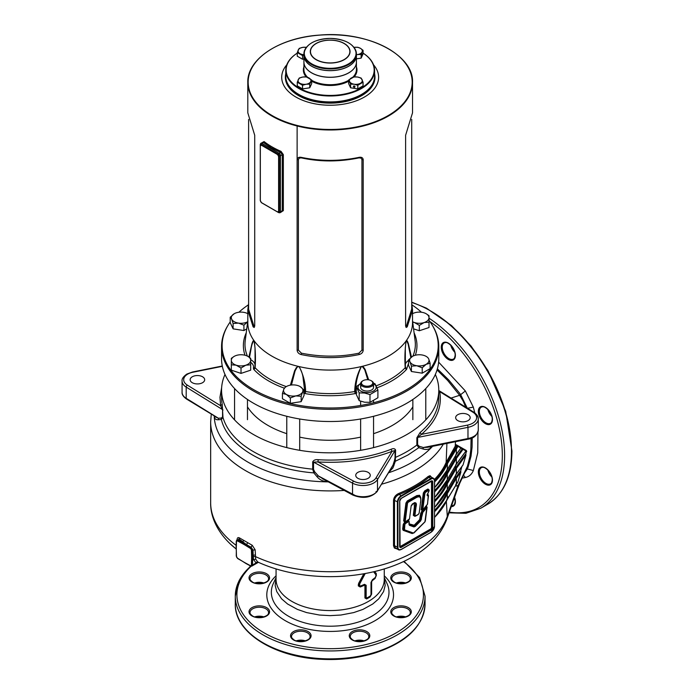 <?xml version="1.0" encoding="UTF-8"?>
<svg xmlns="http://www.w3.org/2000/svg" width="694" height="694" viewBox="0 0 694 694"><rect width="100%" height="100%" fill="white"/><g stroke="black" fill="none" stroke-linecap="round" stroke-linejoin="round"><path stroke-width="1.04" d="M348.726 72.818A26.242 15.155 0 0 0 356.412 62.104A26.242 15.155 180 0 1 356.412 62.165A26.242 15.155 180 0 1 330.171 77.32A26.242 15.155 180 0 1 303.92 62.165A26.242 15.155 180 0 1 303.92 62.13A26.242 15.155 0 0 0 320.125 76.097A26.242 15.155 0 0 0 348.726 72.818M303.92 55.477A26.242 15.155 0 0 0 303.92 55.511A26.242 15.155 0 0 0 320.125 69.504A26.242 15.155 0 0 0 348.726 66.225A26.242 15.155 0 0 0 356.412 55.511A26.242 15.155 0 0 0 356.412 55.477M348.657 79.984L348.657 83.636L350.591 87.791L357.792 88.91L363.066 85.865L363.066 82.213L361.14 78.058L357.531 77.025L353.931 76.939L348.657 79.984L350.591 84.148L354.192 84.234L357.792 85.258L363.066 82.213M357.792 85.258L357.792 88.91M354.972 86.724A0.807 0.633 -155.1 0 0 353.411 86.481A0.807 0.633 -155.1 0 0 354.972 86.724M350.591 84.148L350.591 87.791M349.62 81.597A6.463 3.73 180 0 1 351.294 77.988A6.463 3.73 180 0 1 357.531 77.025A6.463 3.73 180 0 1 362.103 79.663A6.463 3.73 180 0 1 360.429 83.263A6.463 3.73 180 0 1 354.192 84.234A6.463 3.73 180 0 1 349.62 81.597M354.192 47.357L354.044 47.383A6.463 3.73 180 0 1 354.192 47.357A6.463 3.73 180 0 1 360.429 48.32L357.792 47.27L354.192 47.357M363.066 50.315L360.429 48.32A6.463 3.73 180 0 1 362.103 51.92L363.066 50.315L363.066 53.967L361.14 58.123L356.412 58.851M362.311 53.846L361.895 54.748L362.311 53.846M361.14 54.47L362.103 51.92A6.463 3.73 180 0 1 357.531 54.557L361.14 54.47L361.14 58.123M356.412 54.783L357.531 54.557A6.463 3.73 180 0 1 356.412 54.67M302.541 59.242L297.266 56.197L297.266 52.544L302.541 55.589L302.541 59.242L303.92 59.025M306.401 47.27L302.801 47.357L299.201 48.38L297.266 52.544M302.541 55.589L303.92 55.095M303.92 54.67A6.463 3.73 180 0 1 299.903 53.594A6.463 3.73 180 0 1 298.229 49.994A6.463 3.73 180 0 1 302.801 47.357A6.463 3.73 180 0 1 306.288 47.383M363.066 53.117A44.416 25.643 180 0 1 374.578 70.346A44.416 25.643 180 0 1 330.171 95.98A44.416 25.643 180 0 1 285.755 70.346A44.416 25.643 180 0 1 297.266 53.117A44.008 25.409 0 0 0 290.023 80.426A44.008 25.409 0 0 0 330.171 95.425A44.008 25.409 0 0 0 370.31 80.426A44.008 25.409 0 0 0 363.066 53.134M285.755 70.346L285.755 76.279A44.416 25.643 0 0 0 298.758 94.41A44.416 25.643 0 0 0 330.171 101.914A44.416 25.643 0 0 0 361.574 94.41A44.416 25.643 0 0 0 374.578 76.279L374.578 70.346M298.758 94.41L299.045 94.575A44.008 25.409 0 0 0 361.427 94.488A44.008 25.409 180 0 1 361.288 94.575A44.008 25.409 180 0 1 330.171 102.018A44.008 25.409 180 0 1 299.045 94.575A44.008 25.409 180 0 1 298.906 94.488M356.369 54.618A26.242 15.155 180 0 1 356.412 55.442A26.242 15.155 180 0 1 330.171 70.597A26.242 15.155 180 0 1 303.92 55.442A26.242 15.155 180 0 1 303.963 54.618M302.541 88.91L297.266 85.865L297.266 82.213L302.541 85.258L302.541 88.91L309.75 87.791L311.675 83.636L311.675 79.984L306.401 76.939L302.801 77.025L299.201 78.058L297.266 82.213M302.541 85.258L306.141 84.234L309.75 84.148L311.675 79.984M309.75 84.148L309.75 87.791M306.141 84.234A6.463 3.73 180 0 1 299.903 83.263A6.463 3.73 180 0 1 298.229 79.663A6.463 3.73 180 0 1 302.801 77.025A6.463 3.73 180 0 1 309.038 77.988A6.463 3.73 180 0 1 310.712 81.597A6.463 3.73 180 0 1 306.141 84.234M262.41 142.548L264.067 141.567A82.369 47.556 0 0 0 271.927 146.824A82.369 47.556 0 0 0 281.027 151.361L280.55 152.394L271.354 147.813L262.991 142.253L260.927 143.259A2.021 1.162 60 0 1 261.933 143.363L279.066 153.253L280.55 152.394L282.302 154.675L280.489 155.725L280.489 211.765L282.302 210.724L282.302 154.675A0.807 0.468 0 0 1 283.334 154.623L283.334 210.672L281.027 212.026M285.755 76.609A44.416 25.643 0 0 0 285.755 76.939A44.416 25.643 0 0 0 298.758 95.069A44.416 25.643 0 0 0 347.165 100.621A44.416 25.643 0 0 0 374.578 76.939A44.416 25.643 0 0 0 374.578 76.609M230.208 321.938A108.047 62.382 0 0 0 228.161 325.044A108.047 62.382 0 0 0 253.77 389.724A108.047 62.382 0 0 0 387.625 398.443A108.047 62.382 0 0 0 432.171 325.044A108.047 62.382 0 0 0 429.013 320.42M421.449 312.248A108.047 62.382 0 0 0 412.045 304.918M248.287 304.918A108.047 62.382 0 0 0 238.883 312.248M432.431 325.486A108.611 62.703 180 0 1 432.7 325.928A108.611 62.703 180 0 1 438.782 346.601A108.611 62.703 180 0 1 371.732 404.533A108.611 62.703 180 0 1 253.371 390.948A108.611 62.703 180 0 1 221.56 346.601A108.611 62.703 180 0 1 227.632 325.928A108.611 62.703 180 0 1 227.901 325.486M284.349 388.172A86.793 50.107 180 0 1 253.709 369.329L253.362 368.115A1.614 1.301 -164 0 0 254.915 367.239L254.915 367.239A1.614 1.301 -164 0 0 254.932 367.169M304.05 392.457A1.614 1.076 128.9 0 0 304.727 391.017L303.235 379.34C302.948 374.907 301.552 370.7 299.045 366.71L298.646 366.475A82.369 47.556 180 0 1 298.194 366.363A82.369 47.556 180 0 1 271.927 356.161A82.369 47.556 180 0 1 254.264 340.997A82.369 47.556 180 0 1 254.073 340.737L253.9 340.641C252.521 342.394 251.558 345.239 251.011 349.186L249.502 357.427M254.23 341.11L254.264 340.997C255.461 350.305 255.748 359.206 255.123 367.707L255.028 347.85L254.073 340.737A82.369 47.556 180 0 1 253.883 340.476A82.369 47.556 180 0 1 247.801 322.537L247.801 310.071L248.608 303.434M438.782 346.601L438.782 358.798A108.611 62.703 180 0 1 371.732 416.738A108.611 62.703 180 0 1 253.371 403.145A108.611 62.703 180 0 1 221.56 358.798L221.56 346.601M373.519 64.776A48.45 27.977 180 0 1 358.477 99.962A48.45 27.977 180 0 1 295.904 97.047A48.45 27.977 180 0 1 286.813 64.776M411.724 303.434L412.531 310.071L412.531 322.537A82.369 47.556 180 0 1 406.45 340.476A82.369 47.556 180 0 1 406.268 340.737A82.369 47.556 180 0 1 406.077 340.997A82.369 47.556 180 0 1 362.138 366.363A82.369 47.556 180 0 1 361.687 366.475A82.369 47.556 180 0 1 361.236 366.579A82.369 47.556 180 0 1 299.105 366.579A82.369 47.556 180 0 1 298.646 366.475L297.049 367.265L295.08 370.969L291.454 384.997M396.335 54.106A82.369 47.556 180 0 1 412.531 82.421A82.369 47.556 180 0 1 361.687 126.36A82.369 47.556 180 0 1 271.927 116.054A82.369 47.556 180 0 1 247.801 82.421L247.801 112.81L254.715 135.243L254.715 325.79L254.204 327.481L253.093 326.813L247.801 310.071M412.531 310.071L407.248 326.813L406.129 327.481L405.617 325.79L405.617 135.243L412.531 112.81L412.531 82.421C413.945 54.522 366.987 30.762 319.734 35.082C279.786 37.554 246.995 58.981 247.801 82.421A82.369 47.556 180 0 1 263.998 54.106M297.127 125.987L297.127 159.724C297.388 157.764 298.724 156.957 301.127 157.33C320.489 161.364 339.843 161.364 359.206 157.33C361.609 156.965 362.945 157.764 363.205 159.724L363.205 350.279C362.945 352.405 361.609 353.827 359.206 354.547C339.852 358.642 320.489 358.642 301.127 354.547C298.724 353.827 297.388 352.405 297.127 350.279L297.127 159.724L298.394 159.577L298.394 350.123L301.404 353.177C321.088 357.098 340.268 357.098 358.937 353.177L361.938 350.123L361.938 159.577L361.01 158.059L358.928 157.894C339.245 161.936 320.064 161.936 301.396 157.894L299.322 158.059L298.394 159.577M281.027 151.361L283.334 154.623M248.894 357.011L252 343.504L253.015 341.04L253.9 340.641M290.404 385.144L294.62 370.7L296.39 367.568L298.247 366.519M299.045 366.71L299.105 366.579C303.295 374.595 305.464 382.914 305.612 391.529A85.189 49.179 0 0 0 354.721 391.529C354.868 382.914 357.046 374.595 361.236 366.579L361.288 366.71C357.601 374.613 355.71 382.715 355.606 391.017A1.614 1.076 -128.9 0 0 356.291 392.457M367.768 379.722L364.714 369.659L362.138 366.363L363.448 367.031L365.096 369.39L368.67 379.835M376.278 385.786A85.189 49.179 0 0 0 405.209 367.707C404.593 359.206 404.88 350.305 406.077 340.997L405.305 347.85L405.374 366.944M410.848 357.54L408.115 343.938L406.45 340.476L407.326 341.04L408.332 343.504L411.447 357.063M405.4 367.169A1.614 1.301 164 0 0 406.97 368.115L406.623 369.329A86.793 50.107 180 0 1 377.12 387.755M356.916 392.882L355.189 393.593L354.721 391.529L355.606 391.017A14.132 8.155 180 0 1 356.291 390.514M355.189 393.593A86.793 50.107 180 0 1 305.152 393.593L303.417 392.882M406.432 340.641L406.103 341.11M362.094 366.519L361.288 366.71M304.05 390.514A14.132 8.155 180 0 1 304.727 391.017L305.612 391.529L305.152 393.593M253.709 369.329A1.614 1.162 137.1 0 0 255.123 367.707L254.958 366.944L255.123 367.707A85.189 49.179 0 0 0 286.292 386.593M405.209 367.707A1.614 1.162 -137.1 0 0 406.623 369.329M405.417 367.239L405.192 354.955M248.608 119.446L248.608 309.255L253.796 325.686L254.707 326.189M405.634 326.189L406.537 325.686L411.724 309.038L411.724 119.446M280.55 211.739L281.773 211.713L282.302 210.724A0.807 0.468 0 0 1 283.334 210.672M264.067 141.567L262.315 143.138M253.796 325.686L253.084 326.813M301.404 353.177L301.127 354.547M358.937 353.177L359.206 354.547M301.127 157.33L301.404 157.894M359.206 157.33L358.937 157.894M407.248 326.813L406.537 325.686M260.337 146.59L260.337 200.002A2.42 1.397 -120 0 0 262.046 202.969L276.897 211.54A2.42 1.397 -120 0 0 278.103 211.661A2.42 1.397 -120 0 0 278.606 210.551L278.606 157.139A2.42 1.397 -120 0 0 276.897 154.172L262.046 145.601A2.42 1.397 -120 0 0 260.84 145.488A2.42 1.397 -120 0 0 260.337 146.59M278.606 210.551L279.066 210.282L279.066 156.879L278.606 157.139M276.897 154.172L277.348 153.912L262.506 145.341L262.046 145.601M279.066 210.282A2.42 1.397 60 0 1 278.563 211.392A2.42 1.397 60 0 1 278.311 211.488M261.083 145.393A2.42 1.397 60 0 1 261.291 145.22A2.42 1.397 60 0 1 262.506 145.341M277.348 153.912A2.42 1.397 60 0 1 279.066 156.879M412.861 406.875A88.017 50.818 180 0 1 392.405 425.396A88.017 50.818 180 0 1 373.554 433.672M360.637 437.133A88.017 50.818 180 0 1 299.695 437.133M286.778 433.672A88.017 50.818 180 0 1 247.472 406.875M241.018 354.747A9.69 5.595 180 0 1 245.858 355.493A9.69 5.595 180 0 1 247.871 356.386A9.69 5.595 180 0 1 250.708 360.342L250.708 370.162L241.018 373.398L231.328 370.162L231.328 358.338L234.164 356.386A9.69 5.595 180 0 1 236.168 355.493A9.69 5.595 180 0 1 241.018 354.747M247.871 356.386L250.708 358.338L250.708 360.342A9.69 5.595 180 0 1 245.858 365.183L241.018 368.028L241.018 373.398M241.018 368.028L236.168 365.183L231.328 364.792M250.708 364.792L245.858 365.183A9.69 5.595 180 0 1 236.168 365.183A9.69 5.595 180 0 1 231.328 360.342A9.69 5.595 180 0 1 234.164 356.386M285.329 387.148L286.388 386.541A9.69 5.595 180 0 1 290.734 385.092A9.69 5.595 180 0 1 300.094 386.541L304.05 390.045L304.05 395.415L301.153 401.653L290.344 403.327L282.432 398.755L282.432 393.385L283.881 389.048L285.329 387.148M304.05 390.045L302.601 391.945L301.153 396.283L295.748 395.901L290.344 397.957L290.344 403.327M290.344 397.957L286.388 394.452L282.432 393.385M301.153 396.283L301.153 401.653M300.094 386.541A9.69 5.595 180 0 1 302.601 391.945A9.69 5.595 180 0 1 295.748 395.901A9.69 5.595 180 0 1 286.388 394.452A9.69 5.595 180 0 1 283.881 389.048A9.69 5.595 180 0 1 286.388 386.541M371.359 380.824A6.463 3.73 180 0 1 371.663 380.989L371.09 380.659A5.656 3.262 0 0 0 363.101 380.659A5.656 3.262 0 0 0 363.101 385.274A5.656 3.262 0 0 0 371.09 385.274A5.656 3.262 0 0 0 371.09 380.659L371.663 380.989A6.463 3.73 180 0 1 373.554 383.626A6.463 3.73 180 0 1 369.564 387.07A6.463 3.73 180 0 1 362.528 386.263A6.463 3.73 180 0 1 360.637 383.626A6.463 3.73 180 0 1 362.528 380.989A6.463 3.73 180 0 1 362.832 380.824M372.704 385.474A6.463 3.73 180 0 1 372.21 389.603A6.463 3.73 180 0 1 365.426 390.93A6.463 3.73 180 0 1 361.487 385.474M360.646 383.435L356.291 386.645L359.18 392.891L364.584 393.021L369.989 394.565L377.9 389.993L375.012 383.756L373.511 383.201M373.554 383.643A9.083 5.248 180 0 1 374.951 389.967A9.083 5.248 180 0 1 364.74 392.396A9.083 5.248 180 0 1 360.637 383.643M377.9 389.993L377.9 397.766L369.989 402.338L364.584 402.208L359.18 400.664L356.291 394.426L356.291 386.645M359.18 392.891L359.18 400.664M369.989 394.565L369.989 402.338M247.871 321.66L243.915 325.165L238.51 323.109L233.106 323.491L231.657 319.153L230.208 317.253L230.208 322.623L233.106 328.861L243.915 330.535L246.752 328.895M243.915 325.165L243.915 330.535M230.208 317.253L234.164 313.749A9.69 5.595 180 0 1 243.525 312.3A9.69 5.595 180 0 1 247.801 313.705M233.106 323.491L233.106 328.861M247.671 321.764A9.69 5.595 180 0 1 238.51 323.109A9.69 5.595 180 0 1 231.657 319.153A9.69 5.595 180 0 1 234.164 313.749M412.531 313.705A9.69 5.595 180 0 1 414.474 312.855A9.69 5.595 180 0 1 424.164 312.855A9.69 5.595 180 0 1 426.168 313.749L429.013 315.692L429.013 322.155L424.164 322.545A9.69 5.595 180 0 1 419.323 323.3A9.69 5.595 180 0 1 414.474 322.545L412.713 322.129M426.168 313.749A9.69 5.595 180 0 1 429.013 317.705A9.69 5.595 180 0 1 424.164 322.545L419.323 325.382L414.474 322.545A9.69 5.595 180 0 1 412.661 321.764M413.572 328.843L419.323 330.752L429.013 327.525L429.013 322.155M419.323 325.382L419.323 330.752M422.212 367.803L416.808 365.747A9.69 5.595 180 0 1 412.47 364.298A9.69 5.595 180 0 1 409.963 361.791L408.514 359.891L408.514 365.261L411.412 371.507L422.212 373.172L430.124 368.609L430.124 363.24L426.168 364.298L422.212 367.803L422.212 373.172M428.684 358.893A9.69 5.595 180 0 1 426.168 364.298A9.69 5.595 180 0 1 416.808 365.747L411.412 366.137L409.963 361.791A9.69 5.595 180 0 1 412.47 356.386A9.69 5.595 180 0 1 421.831 354.938A9.69 5.595 180 0 1 428.684 358.893L430.124 363.24M408.514 359.891L412.47 356.386M411.412 366.137L411.412 371.507M425.543 492.272L424.945 493.2L422.75 510.021L427.409 504.278L428.51 495.768L427.747 495.924L427.261 494.544L429.161 490.719L428.762 490.406L425.543 492.272L425.136 491.63L424.19 493.104L421.995 509.916L422.75 510.107M424.945 521.749L426.784 507.67L422.837 512.363L420.772 520.795L415.272 526.408L413.945 526.928L409.365 525.289L409.122 522.218L408.532 521.758L405.478 523.528L404.88 524.456L404.498 529.817L413.503 533.044L424.806 521.897M415.992 507.149L414.925 515.486L415.515 515.946L418.343 514.315L419.159 513.031L420.477 502.664C421.484 496.783 419.644 495.36 414.96 498.387L408.115 502.335L407.525 503.263L405.27 521.064L405.869 521.515L409.512 518.826L411.134 506.039L413.52 503.297C416.148 501.996 416.973 503.271 415.992 507.149L415.246 507.054L414.171 515.39L415.116 516.128L414.171 515.39L415.567 503.679L415.029 502.699L413.52 503.306M213.344 415.116L215.409 416.929L218.402 418.248L221.412 418.031L222.557 416.877L222.557 409.616L220.614 405.721L222.219 404.307L222.974 417.363L221.36 419.497L218.358 419.74C216.207 419.905 214.906 419.081 214.437 417.268L214.914 416.322M325.894 480.395L325.876 481.601C322.294 481.081 319.335 479.441 317.019 476.7L313.835 472.892L312.69 469.161L312.69 461.9C313.645 460.122 315.466 459.385 318.164 459.697L317.982 461.944L313.532 462.135L313.532 469.404L314.772 471.929L313.835 472.892C267.138 469.265 227.632 446.459 221.36 419.497L221.412 418.031M432.223 446.398L430.558 448.124L430.15 447.057A1.614 1.145 44.9 0 1 430.176 446.806M468.06 420.616A7.27 4.199 0 0 0 470.194 417.649A7.27 4.199 0 0 0 465.709 413.771A7.27 4.199 0 0 0 457.788 414.682A7.27 4.199 0 0 0 455.654 417.649A7.27 4.199 0 0 0 460.139 421.527A7.27 4.199 0 0 0 468.06 420.616M368.141 478.305A7.27 4.199 0 0 0 370.266 475.338A7.27 4.199 0 0 0 365.781 471.46A7.27 4.199 0 0 0 357.861 472.371A7.27 4.199 0 0 0 355.736 475.338A7.27 4.199 0 0 0 360.221 479.216A7.27 4.199 0 0 0 368.141 478.305M202.553 382.706A7.27 4.199 0 0 0 204.678 379.739A7.27 4.199 0 0 0 200.193 375.862A7.27 4.199 0 0 0 192.273 376.773A7.27 4.199 0 0 0 190.139 379.739A7.27 4.199 0 0 0 194.632 383.608A7.27 4.199 0 0 0 202.553 382.706M237.114 539.906L237.131 539.403C237.287 537.685 238.094 537.208 239.551 537.963L252.252 545.293L255.158 549.813L255.67 559.095L257.682 561.975A116.063 67.006 0 0 0 412.236 557.022A116.063 67.006 0 0 0 414.066 555.946C430.358 546.187 441.289 533.894 446.849 519.069L459.133 484.568M365.226 573.513L359.752 583.767L359.596 585.519L360.464 586.031A54.427 31.421 0 0 0 364.48 584.313L366.154 585.268L366.154 597.499L366.926 597.933A1.457 0.807 62.1 0 1 366.84 598.375L366.727 598.488A54.236 31.317 0 0 0 370.24 596.458L370.206 596.432A54.288 31.343 180 0 1 366.84 598.375L365.591 597.673A1.457 0.841 0 0 0 366.154 597.499M454.093 351.025A84.069 48.537 60 0 1 454.579 351.52M488.324 409.972A84.069 48.537 60 0 1 488.507 410.648M374.795 571.492L376.391 574.059L375.168 578.362A54.106 31.239 180 0 1 372.227 580.67L371.628 581.85L371.628 594.099L370.136 596.909A1.457 0.885 57.7 0 1 370.24 596.458L371.342 594.411L371.307 582.145L371.342 594.411A1.457 0.841 0 0 1 371.628 594.099M366.632 598.931L364.931 597.968A1.457 0.841 180 0 1 365.46 597.803L365.591 585.441L365.46 597.803L366.727 598.488A1.457 0.807 62.2 0 0 366.632 598.931A54.106 31.239 180 0 0 368.427 597.942A54.106 31.239 180 0 0 370.136 596.909M364.931 597.968L364.931 585.719L364.194 585.302A1.457 0.746 65 0 1 364.281 584.86L364.393 584.756A1.457 0.755 -115.1 0 0 364.48 584.313M364.194 585.302A54.106 31.239 180 0 1 360.203 587.003L358.286 585.883A1.457 0.841 180 0 1 358.859 585.762L360.273 586.569A54.236 31.317 0 0 0 364.281 584.86L365.46 585.554A1.457 0.841 180 0 0 364.931 585.719M358.286 585.883L358.633 583.35L363.864 573.764M318.164 459.697A108.611 62.703 0 0 0 391.104 449.278C393.333 448.263 394.834 448.524 395.597 450.059L395.337 461.258L392.943 467.921L388.787 472.354M397.107 548.963L394.383 548.052L393.515 545.649L393.515 500.357C393.854 497.277 395.537 495.004 398.564 493.547A119.515 69.001 0 0 0 414.674 485.757A119.515 69.001 0 0 0 428.172 476.457A0.807 0.538 -129.6 0 0 428.831 477.385L430.853 478.548A5.17 2.984 -60 0 1 433.438 478.296A5.17 2.984 -60 0 1 434.513 480.656L434.513 480.977A4.78 2.759 120 0 0 431.13 479.025L401.323 496.227A4.78 2.759 120 0 0 397.94 502.083L397.94 547.384A4.78 2.759 120 0 0 401.323 549.336L431.13 532.125A4.78 2.759 120 0 0 434.513 526.269L434.513 480.977M430.558 448.124C428.467 449.573 425.934 449.851 422.958 448.957L418.82 447.691L416.86 445.045L416.86 437.784L420.078 432.553A108.611 62.703 0 0 0 438.782 397.376L438.782 390.123A108.611 62.703 0 0 0 435.338 374.465M224.995 374.465A108.611 62.703 0 0 0 221.56 390.123A108.611 62.703 0 0 0 288.6 448.055A108.611 62.703 0 0 0 406.97 434.461A108.611 62.703 0 0 0 438.782 390.123M434.626 510.472A120.236 69.417 0 0 0 446.728 493.122L455.819 477.698L460.686 471.009L461.848 466.62M434.626 510.272A120.062 69.313 0 0 0 446.485 493.261L455.542 477.819L460.556 470.94M434.626 500.582A120.236 69.417 0 0 0 446.728 483.224L455.819 467.808L465.752 454.162L466.463 451.274L465.674 450.814M434.626 500.383A120.062 69.313 0 0 0 446.485 483.371L455.542 467.93L465.622 454.084M434.626 490.693A120.236 69.417 0 0 0 446.728 473.334L455.819 457.91L462.369 448.914L460.556 447.856M434.626 490.493A120.062 69.313 0 0 0 446.485 473.481L455.542 458.04L462.239 448.836M455.481 441.714L455.229 446.164L456.21 444.733L456.826 445.713L448.463 459.844L455.819 448.02L457.303 445.982L457.979 446.381L447.413 463.713L447.292 469.656L456.348 454.275L460.885 448.046L457.979 446.381M456.826 445.713L457.303 445.982M457.979 481.697L460.885 472.067L456.348 478.296L447.292 493.668L447.292 499.324L457.58 482.261M463.054 464.85L465.952 455.212L456.348 468.407L447.292 483.779L447.292 489.435L456.348 474.054L462.646 465.405M465.952 450.979L463.054 449.304L456.348 458.517L447.292 473.889L447.292 479.545L456.348 464.165L465.952 450.979M434.409 479.511A119.515 69.001 0 0 0 446.155 462.404L455.229 446.164L455.984 446.953M434.626 480.847A120.27 69.435 0 0 0 446.763 463.453L446.893 463.167A0.807 0.642 -156.7 0 1 446.155 462.404L446.91 443.44M451.022 398.078L459.636 395.302L447.734 380.538L437.047 369.954M455.741 484.906L456.357 486.121L458.187 485.349L467.452 466.238L469.933 456.522L470.853 449.313L471.087 438.287M456.21 444.733L466.394 450.545L466.212 451.126M465.752 470.463L467.99 467.452L471.044 456.114L472.094 447.083L472.189 437.819M258.289 562.253L255.913 562.765L253.562 559.459L253.206 556.623L255.357 556.536A119.515 69.001 0 0 0 414.674 551.513A119.515 69.001 0 0 0 447.292 516.44L458.187 485.349L460.885 480.265M465.735 407.187L463.132 401.019L459.636 395.302L460.669 394.652L459.541 393.099L448.758 379.991L437.367 368.861M446.849 519.069A12.11 9.69 19.4 0 0 447.292 516.44L446.355 501.415M462.369 448.914L463.054 449.304M465.752 454.162L465.952 455.212M460.686 471.009L460.885 472.067M434.513 525.957L434.626 480.812L433.438 478.296L430.401 476.657L428.831 477.385A120.322 69.469 180 0 1 399.024 494.588C396.343 495.802 394.834 497.745 394.513 500.417L394.513 545.718L395.302 547.809L398.469 549.752A5.17 2.984 -60 0 1 397.393 547.384L397.393 502.083A5.17 2.984 -60 0 1 401.045 495.759L430.853 478.548L431.13 479.025M408.003 520.231L409.07 521.428M409.044 523.823L414.153 525.237L419.653 519.624L420.677 513.404L422.342 510.446M426.472 506.082L426.957 507.01M413.572 533.001L412.167 533.547L403.162 530.329L402.659 529.097L403.266 524.274L404.723 522.079L403.656 520.882L405.912 503.089L407.283 500.938L416.782 495.603L419.558 495.282L420.607 497.121M414.778 516.319L413.312 515.312L414.379 506.976L414.084 503.02M422.525 510.185L421.137 509.838L423.331 493.018L424.702 490.884L427.929 489.018L429.1 489.938M427.469 494.206L428.441 495.022M253.206 556.623L252.998 549.926L251.159 547.297L238.363 539.915L237.235 539.897M438.625 362.138L465.362 390.965L473.308 407.109L474.791 412.852M477.949 432.136L477.75 452.852L473.36 470.532C471.712 474.375 469.057 476.7 465.405 477.515L462.213 478.088M464.659 472.866L467.409 468.944L473.36 470.532M473.308 407.109L467.357 408.306L460.669 394.652L465.362 390.965M374.17 571.648L376.018 573.886L374.266 571.622M364.463 573.652L359.24 583.576L364.61 573.626M366.154 585.268A1.457 0.841 0 0 1 365.591 585.441L364.393 584.756A54.288 31.343 180 0 1 360.394 586.465L360.273 586.569A1.457 0.659 68.9 0 0 360.203 587.003M366.926 597.933A54.427 31.421 0 0 0 368.653 596.979A54.427 31.421 0 0 0 370.301 595.99L370.995 594.706L370.995 582.474L372.409 579.742A54.427 31.421 0 0 0 375.376 577.417L375.948 576.081A1.457 0.841 0 0 0 376.174 575.734L375.263 577.876L376.191 575.76A1.457 0.841 180 0 1 376.391 575.43M372.409 579.742A1.457 0.928 54.6 0 1 372.305 580.193L372.34 580.21A1.457 0.928 -125.5 0 0 372.227 580.67M360.464 586.031A1.457 0.668 -111.2 0 1 360.394 586.465L358.998 585.649L358.998 584.417L358.998 585.649A1.457 0.841 0 0 0 359.596 585.519M376.391 574.059A1.457 0.841 180 0 0 376.191 574.389L376.035 573.791A1.457 1.275 140.8 0 1 376.183 573.218M448.09 514.289L447.682 516.683M401.323 496.227L398.564 493.547M428.172 476.457L430.054 475.676L431.364 477.09M447.413 463.713L446.893 463.167L448.463 459.844L449.009 460.408M466.394 450.545L466.463 451.274L466.394 450.545M239.551 537.963L238.077 540.079L242.475 542.448L243.681 540.418M252.252 545.293L250.864 547.471A2.342 1.353 60 0 1 252.46 550.229L255.158 549.813M236.29 548.581A80.756 46.619 60 0 1 236.29 548.277A80.756 46.619 60 0 1 236.307 546.612A80.01 46.194 -120 0 0 236.324 551.183L236.481 556.354A1.605 0.928 -120 0 0 237.565 558.245L241.972 560.969A80.01 46.194 -120 0 0 245.919 563.25L250.326 565.61A1.605 0.928 -120 0 0 251.419 564.985L251.566 559.989A80.01 46.194 -120 0 0 251.601 557.724A80.01 46.194 -120 0 0 251.566 555.426L251.419 550.255L252.46 550.229L252.616 555.408A80.756 46.619 60 0 1 252.651 557.724A80.756 46.619 60 0 1 252.616 560.006L252.46 565.003L257.934 561.984M255.913 562.765L257.257 561.862M417.615 444.724L419.211 446.268L423.366 447.517L427.608 447.292L467.444 438.981L467.973 438.539L467.973 427.331L417.615 437.463L417.615 444.724A1.614 0.928 0 0 0 417.007 444.949A1.614 0.928 0 0 0 416.86 445.045A108.611 62.703 0 0 1 406.97 451.612A108.611 62.703 0 0 1 395.597 457.329A1.614 0.928 0 0 0 395.424 457.407A1.614 0.928 0 0 0 395.042 457.762L395.042 450.501L392.006 451.369C369.512 459.975 344.831 463.497 317.982 461.944L353.636 481.133A13.724 7.929 0 0 0 375.966 477.949L392.006 451.369L391.104 449.278M419.211 446.268L418.82 447.691L407.968 454.986L395.337 461.258L394.487 460.547L395.042 457.762M390.661 468.953L393.038 465.032L394.487 460.547M314.772 471.929L318.85 476.448L325.833 480.014M438.782 390.566L439.718 391.659L438.782 391.468M420.078 432.553L421.414 434.392L467.444 425.127A13.724 7.929 0 0 0 472.961 412.245L439.718 391.659C442.408 407.161 436.309 421.405 421.414 434.392L417.615 437.463A1.614 0.928 0 0 0 417.007 437.688A1.614 0.928 0 0 0 416.86 437.784M422.958 448.957L423.366 447.517L467.973 438.539A15.346 8.857 0 0 0 478.27 430.176L478.27 418.968A15.346 8.857 180 0 1 467.973 427.331A1.614 0.434 -101.4 0 0 467.444 425.127M373.251 494.458L369.468 496.175L365.46 496.982L360.377 496.965L356.395 496.132L317.991 475.746L317.019 476.7M393.914 465.726L393.038 465.032L377.484 490.779L377.484 479.571A15.346 8.857 180 0 1 352.535 483.137L313.532 462.135A1.614 0.928 0 0 0 312.69 461.9M214.906 416.253L186.521 399.041C183.311 396.699 181.828 394.444 182.071 392.266A15.346 8.857 0 0 0 186.192 398.304L218.402 418.248L218.358 419.74M370.995 594.706A1.457 0.841 0 0 0 371.307 594.376L370.206 596.432A1.457 0.876 57.8 0 0 370.301 595.99M375.376 577.417A1.457 0.989 49.3 0 1 375.263 577.876A54.288 31.343 180 0 1 372.305 580.193L371.307 582.145A1.457 0.841 0 0 1 370.995 582.474M371.628 581.85A1.457 0.841 180 0 0 371.342 582.162L372.34 580.21A54.236 31.317 0 0 0 375.281 577.902A1.457 0.989 -130.9 0 0 375.168 578.362M358.633 583.35L358.859 584.391A1.457 0.841 180 0 0 358.286 584.504M359.596 584.287A1.457 0.841 0 0 1 358.998 584.417L359.24 583.576L359.752 583.767M375.853 574.467A1.457 1.258 142.4 0 0 376.018 573.886L376.174 574.502A1.457 0.841 0 0 1 375.948 574.849L373.606 571.778M311.675 80.304A26.242 15.155 0 0 0 330.171 84.703A26.242 15.155 0 0 0 348.657 80.304M352.699 77.32A26.242 15.155 0 0 0 356.412 69.547L356.412 62.165M303.92 62.165L303.92 69.547A26.242 15.155 0 0 0 307.633 77.32M348.657 81.224A26.806 15.476 180 0 1 330.171 85.492A26.806 15.476 180 0 1 311.675 81.224M306.175 76.921A26.806 15.476 180 0 1 303.92 66.85M356.412 66.85A26.806 15.476 180 0 1 354.157 76.921M330.171 38.422A25.869 14.938 0 0 0 304.293 53.36A25.869 14.938 0 0 0 330.171 68.298A25.869 14.938 0 0 0 356.039 53.36A25.869 14.938 0 0 0 330.171 38.422M352.804 46.125A26.242 15.155 180 0 1 356.412 53.794A26.242 15.155 180 0 1 330.171 68.949A26.242 15.155 180 0 1 303.92 53.794A26.242 15.155 180 0 1 307.529 46.125M330.171 40.105A19.874 11.477 180 0 1 350.045 51.582A19.874 11.477 180 0 1 330.171 63.059A19.874 11.477 180 0 1 310.287 51.582A19.874 11.477 180 0 1 330.171 40.105M330.171 40.183A19.684 11.364 0 0 0 310.487 51.547A19.684 11.364 0 0 0 330.171 62.92A19.684 11.364 0 0 0 349.854 51.547A19.684 11.364 0 0 0 330.171 40.183M250.708 359.674A14.132 8.155 180 0 1 251.011 359.848A14.132 8.155 180 0 1 255.01 364.48M253.362 368.115A12.518 7.226 0 0 0 250.708 362.363M388.172 48.615A82.031 47.366 0 0 0 272.161 48.615A82.031 47.366 0 0 0 272.161 115.586A82.031 47.366 0 0 0 388.172 115.586A82.031 47.366 0 0 0 388.172 48.615M374.578 73.798A44.815 25.878 180 0 1 350.062 100.448A44.815 25.878 180 0 1 298.481 95.564A44.815 25.878 180 0 1 285.755 73.798M247.801 320.767L245.216 340.78A85.189 49.179 0 0 0 247.437 356.152M412.895 356.152A85.189 49.179 0 0 0 415.116 340.78L412.531 320.767M414.092 332.842A86.793 50.107 180 0 1 415.342 355.241M408.514 363.292L406.97 368.115M244.991 355.241A86.793 50.107 180 0 1 246.24 332.842M405.322 364.48A14.132 8.155 180 0 1 408.514 360.36M261.36 202.405A0.807 0.468 120 0 0 261.525 202.743L278.658 212.633A0.807 0.468 120 0 1 278.494 212.26L277.643 211.774L278.494 212.26A1.214 0.703 -120 0 0 279.352 211.765L279.352 155.725A1.214 0.703 -120 0 0 278.494 154.242L261.36 144.352A1.214 0.703 -120 0 0 260.502 144.846L260.502 145.827L260.502 144.846A0.807 0.468 180 0 1 260.502 144.187A2.021 1.162 60 0 1 260.927 143.259L260.267 144.517L260.267 200.557A0.807 0.468 180 0 1 260.363 200.349M260.51 200.965A1.214 0.703 -120 0 0 261.291 202.336M263.416 142.504L261.933 143.363A0.807 0.468 120 0 0 261.36 144.352M279.352 211.765A0.807 0.468 180 0 0 280.489 211.765A2.021 1.162 60 0 1 280.072 212.694A2.021 1.162 60 0 1 279.066 212.59A0.807 0.468 120 0 1 278.658 212.633L280.072 212.694L281.781 211.705M278.494 154.242A0.807 0.468 120 0 1 279.066 153.253A2.021 1.162 60 0 1 280.489 155.725A0.807 0.468 180 0 1 279.352 155.725M260.476 200.87A0.807 0.468 180 0 1 260.267 200.557L261.525 202.743A0.807 0.468 120 0 0 261.759 202.769M297.127 350.279L298.394 350.123M361.938 350.123L363.205 350.279M361.938 159.577L363.205 159.724M449.018 512.831L465.969 513.291L480.777 508.234L487.63 504.278A115.074 66.433 -120 0 0 511.461 451.603A115.074 66.433 -120 0 0 411.724 302.489M480.777 508.234A115.074 66.433 -120 0 0 504.607 455.559A115.074 66.433 -120 0 0 429.013 318.199M425.049 604.075C423.618 625.754 407.222 641.967 375.87 652.707C358.833 658.077 340.667 660.272 321.365 659.3C274.26 657.313 234.407 632.39 235.283 604.075A94.887 54.783 0 0 0 293.857 654.685A94.887 54.783 0 0 0 397.263 642.809A94.887 54.783 0 0 0 425.049 604.075L425.049 596.163L419.61 577.582L404.073 561.307M250.838 566.104A94.887 54.783 0 0 0 235.283 596.163A94.887 54.783 0 0 0 293.857 646.773A94.887 54.783 0 0 0 397.263 634.897A94.887 54.783 0 0 0 425.049 596.163M404.524 520.968L405.513 521.723L404.567 520.994L406.823 503.193L407.76 501.719L414.561 497.745L407.716 501.693L406.771 503.167L404.524 520.968L405.461 521.697L403.656 520.882M408.115 502.335L407.283 500.938M407.525 503.263L405.912 503.089M409.512 518.826L408.818 519.988L405.869 521.515L408.922 519.754M414.622 502.725C415.654 503.783 415.862 505.232 415.246 507.054L414.379 506.976M415.159 516.154L414.223 515.416L415.411 516.18L418.239 514.549L414.804 516.093M414.96 498.387L414.604 497.772L415.975 497.008L419.393 495.993L420.382 496.774L420.746 499.212M420.512 502.352L420.616 502.525C421.067 498.752 420.807 496.626 419.844 496.149L417.502 496.245L414.561 497.745L414.127 496.991M413.945 526.928L413.771 526.252L409.182 524.612L413.815 526.278L414.743 525.87L413.771 526.252A0.616 0.494 -70.3 0 1 413.607 525.453M408.879 523.779L409.365 525.289M408.922 523.814L409.234 524.638M404.498 529.817L403.917 530.06L403.57 529.201L404.177 524.386L405.123 522.912L408.133 521.116L405.07 522.886L404.134 524.36L403.795 529.999A0.616 0.494 -70.3 0 0 403.162 530.329M408.532 521.758L409.122 522.218M408.176 521.151L409.122 521.879M409.07 521.853L408.133 521.116L409.07 521.853M405.478 523.528L404.637 522.131M404.88 524.456L403.266 524.274M404.272 529.27L402.659 529.097M413.902 532.897L412.93 533.278M415.272 526.408L414.786 525.896L420.295 520.283L422.316 511.894L426.263 507.201L422.264 511.868L420.243 520.248L414.743 525.87L414.153 525.237M426.784 507.67L426.263 507.201L427.166 507.592L426.793 507.114M426.966 507.357L425.812 506.872M422.837 512.363L421.631 511.287M422.29 513.569L420.677 513.404M421.614 519.095L420 518.921M420.772 520.795L419.653 519.624M422.802 510.142L421.137 509.838M427.339 495.282L427.122 494.544L427.391 495.316L427.946 494.987L427.114 495.082M428.458 495.395L427.487 494.38M422.75 510.021L422.047 509.951L424.242 493.13L425.188 491.656L428.415 489.799L425.136 491.63L424.702 490.884M428.762 490.406L428.415 489.799L428.927 490.111M429.109 490.354L427.929 489.018M424.945 493.2L423.331 493.018M214.437 417.268L214.385 416.296M327.898 481.636L325.876 481.601M454.77 498.396A9.282 5.361 60 0 1 454.24 497.832M451.49 505.657A9.282 5.361 -120 0 0 453.468 505.232A9.282 5.361 -120 0 0 455.385 501.259M491.855 416.426A9.282 5.361 60 0 1 487.839 409.469M485.661 407.499A9.282 5.361 -120 0 0 481.263 407.178A9.282 5.361 -120 0 0 481.263 417.901A9.282 5.361 -120 0 0 490.554 423.262A9.282 5.361 -120 0 0 492.471 419.297M491.855 476.978A9.282 5.361 60 0 1 487.839 470.02M485.661 468.06A9.282 5.361 -120 0 0 481.263 467.739A9.282 5.361 -120 0 0 481.263 478.461A9.282 5.361 -120 0 0 490.554 483.822A9.282 5.361 -120 0 0 492.471 479.849M454.77 352.196A9.282 5.361 60 0 1 450.753 345.239M448.576 343.27A9.282 5.361 -120 0 0 444.177 342.949A9.282 5.361 -120 0 0 444.177 353.671A9.282 5.361 -120 0 0 453.468 359.032A9.282 5.361 -120 0 0 455.385 355.068M396.456 616.879A9.282 5.361 180 0 1 405.626 616.879M407.942 616.185A9.282 5.361 0 0 0 410.328 612.602A9.282 5.361 0 0 0 404.593 607.649A9.282 5.361 0 0 0 394.478 608.812A9.282 5.361 0 0 0 391.754 612.602A9.282 5.361 0 0 0 394.14 616.185M296.225 640.848A9.282 5.361 180 0 1 305.395 640.848M307.711 640.154A9.282 5.361 0 0 0 310.097 636.572A9.282 5.361 0 0 0 304.362 631.618A9.282 5.361 0 0 0 294.247 632.781A9.282 5.361 0 0 0 291.523 636.572A9.282 5.361 0 0 0 293.909 640.154M254.707 582.977A9.282 5.361 180 0 1 263.876 582.977M266.192 582.292A9.282 5.361 0 0 0 268.578 578.701A9.282 5.361 0 0 0 262.844 573.747A9.282 5.361 0 0 0 252.729 574.91A9.282 5.361 0 0 0 250.005 578.701A9.282 5.361 0 0 0 252.399 582.292M396.456 582.977A9.282 5.361 180 0 1 405.626 582.977M407.942 582.292A9.282 5.361 0 0 0 410.328 578.701A9.282 5.361 0 0 0 404.593 573.747A9.282 5.361 0 0 0 394.478 574.91A9.282 5.361 0 0 0 391.754 578.701A9.282 5.361 0 0 0 394.14 582.292M354.938 640.848A9.282 5.361 180 0 1 364.116 640.848M366.423 640.154A9.282 5.361 0 0 0 368.809 636.572A9.282 5.361 0 0 0 363.075 631.618A9.282 5.361 0 0 0 352.96 632.781A9.282 5.361 0 0 0 350.236 636.572A9.282 5.361 0 0 0 352.63 640.154M254.707 616.879A9.282 5.361 180 0 1 263.876 616.879M266.192 616.185A9.282 5.361 0 0 0 268.578 612.602A9.282 5.361 0 0 0 262.844 607.649A9.282 5.361 0 0 0 252.729 608.812A9.282 5.361 0 0 0 250.005 612.602A9.282 5.361 0 0 0 252.399 616.185M395.597 450.059A1.614 0.928 0 0 0 395.424 450.146A1.614 0.928 0 0 0 395.042 450.501L377.484 479.571A1.614 1.249 -148.9 0 0 375.966 477.949M186.192 398.304L186.192 387.096A15.346 8.857 180 0 1 182.071 381.058C181.715 378.933 183.32 376.599 186.894 374.049L192.576 371.984A1.614 0.434 78.6 0 1 192.889 372.253A13.724 7.929 0 0 0 187.701 374.135A13.724 7.929 0 0 0 187.371 385.144L220.614 405.721L219.963 397.315L221.646 387.53M222.974 410.102A1.614 0.928 180 0 0 222.557 409.616L186.192 387.096A1.614 0.963 -58.2 0 1 187.371 385.144M443.293 444.169A119.515 69.001 180 0 1 414.674 470.697A119.515 69.001 180 0 1 381.648 484.178M344.224 490.432A119.515 69.001 180 0 1 210.655 421.909L211.254 414.353M388.545 472.77A115.967 66.954 0 0 0 412.167 462.256A115.967 66.954 0 0 0 432.579 446.32M214.22 416.192A115.967 66.954 0 0 0 328.305 481.862M276.065 577.573L273.323 583.498A58.825 33.963 0 0 0 300.797 621.668A58.825 33.963 0 0 0 371.758 616.255A58.825 33.963 0 0 0 387.009 583.498L384.268 577.573M384.268 575.794A63.371 36.591 180 0 1 374.977 620.714A63.371 36.591 180 0 1 290.986 623.602A63.371 36.591 180 0 1 276.065 575.794M276.065 568.924L276.065 579.334A54.106 31.239 0 0 0 309.463 608.187A54.106 31.239 0 0 0 368.427 601.42A54.106 31.239 0 0 0 384.268 579.334L384.268 568.924M384.268 577.885L385.179 585.406L383.591 591.566L378.742 598.835L372.739 604.014L362.979 609.384L353.714 612.585L340.91 615.031L330.171 615.639L319.422 615.031L306.618 612.585L297.362 609.384L287.594 604.014L281.591 598.835L276.741 591.566L275.154 585.406L276.065 577.885M511.461 450.285A113.452 65.505 -120 0 0 430.67 311.007M449.27 512.094A113.452 65.505 -120 0 0 502.326 455.559A113.452 65.505 -120 0 0 429.794 321.478M263.651 643.138A93.265 53.846 0 0 0 396.118 643.468M251.211 566.183A93.265 53.846 0 0 0 272.005 636.936A93.265 53.846 0 0 0 396.118 632.919A93.265 53.846 0 0 0 403.509 561.576M210.655 421.909L210.655 502.725A119.515 69.001 0 0 0 236.133 545.319M221.56 390.123L221.56 397.376A108.611 62.703 0 0 0 222.219 404.307M222.557 416.877A1.614 0.928 180 0 1 222.974 417.363A108.611 62.703 0 0 0 312.69 469.161A1.614 0.928 0 0 1 313.532 469.404M446.763 463.453A0.573 0.46 -156.3 0 1 447.292 464A120.808 69.747 180 0 1 434.626 481.94M434.626 487.596A120.808 69.747 0 0 0 447.292 469.656L446.728 470.038M446.485 471.469L446.485 473.481M446.728 473.334A0.573 0.46 -156.3 0 1 447.292 473.889A120.808 69.747 180 0 1 434.626 491.829M434.626 497.485A120.808 69.747 0 0 0 447.292 479.545A0.573 0.46 -156.3 0 1 447.257 479.693L456.279 464.373L466.012 451.013L466.741 451.43M446.485 481.358L446.485 483.371M446.728 483.224A0.573 0.46 -156.3 0 1 447.292 483.779A120.808 69.747 180 0 1 434.626 501.719M434.626 507.375A120.808 69.747 0 0 0 447.292 489.435A0.573 0.46 -156.3 0 1 447.257 489.582L456.279 474.262L462.881 465.197M446.485 491.248L446.485 493.261M434.626 517.264A120.808 69.747 0 0 0 447.292 499.324L446.763 499.715M446.728 493.122A0.573 0.46 -156.3 0 1 447.292 493.668A120.808 69.747 180 0 1 434.626 511.608M455.819 477.698A0.573 0.434 -143.9 0 1 456.348 478.296L456.348 483.944L455.819 484.291M455.542 475.295L455.542 477.819M455.819 467.808A0.573 0.434 -143.9 0 1 456.348 468.407L456.348 474.054L455.819 474.401M455.542 465.405L455.542 467.93M455.819 457.91A0.573 0.434 -143.9 0 1 456.348 458.517L456.348 464.165L455.819 464.503M455.542 455.516L455.542 458.04M455.819 448.02A0.573 0.434 -143.9 0 1 456.348 448.628L456.348 454.275L455.819 454.613M393.515 545.649A0.807 0.468 0 0 1 394.513 545.718L397.94 547.384M393.515 500.357A0.807 0.468 0 0 1 394.513 500.417L397.94 502.083M434.513 526.269L431.043 532.307L401.045 549.492A5.17 2.984 -60 0 1 398.469 549.752L401.245 549.509L431.13 532.125M432.77 481.974L432.77 527.275A2.325 1.345 -60 0 1 431.13 530.121L401.323 547.332A2.325 1.345 -60 0 1 399.675 546.378L399.675 501.085A2.325 1.345 -60 0 1 401.323 498.24L431.13 481.029A2.325 1.345 -60 0 1 432.77 481.974L432.223 481.974A1.935 1.119 120 0 0 431.824 481.089A1.935 1.119 120 0 0 431.13 481.063M431.755 481.055A1.935 1.119 -60 0 1 432.076 481.896L432.076 527.188A1.935 1.119 -60 0 1 430.705 529.565L430.853 529.643A1.935 1.119 120 0 0 432.223 527.275L432.77 527.275M431.529 481.896L432.076 481.896L432.076 527.188L431.529 527.188L431.529 481.896A1.553 0.894 120 0 0 431.148 481.15M399.796 546.334A1.553 0.894 120 0 0 400.629 546.299L430.436 529.088L430.705 529.565L400.898 546.768L430.853 529.643L431.13 530.121M399.709 546.36A1.935 1.119 120 0 0 400.082 546.95A1.935 1.119 120 0 0 401.045 546.855L401.323 547.332M400.629 546.299L400.898 546.768A1.935 1.119 -60 0 1 400.022 546.907M431.13 481.029L401.071 498.405M430.436 529.088A1.553 0.894 120 0 0 431.529 527.188M251.566 555.426L255.323 554.974M251.566 559.989A0.737 0.442 1.8 0 0 252.616 560.006L255.67 559.095M251.419 550.255A1.605 0.928 -120 0 0 250.326 548.364L245.919 545.64A80.01 46.194 -120 0 0 241.972 543.359A0.737 0.442 118.2 0 1 242.475 542.448A80.756 46.619 60 0 1 246.465 544.747L247.689 542.734M245.919 545.64L246.465 544.747L250.864 547.471L250.326 548.364M237.131 539.403L236.264 541.303A0.737 0.442 1.8 0 1 236.481 540.999A2.342 1.353 60 0 1 236.958 540.001A2.342 1.353 60 0 1 238.077 540.079A0.737 0.442 118.2 0 0 237.565 540.999A1.605 0.928 -120 0 0 236.481 541.632L236.324 546.62A0.737 0.442 1.8 0 1 236.107 546.299L236.264 541.303A0.737 0.442 1.8 0 0 236.481 541.632M236.307 550.611L236.107 546.299A0.737 0.442 1.8 0 1 236.324 545.996L236.454 541.615M241.972 560.969L246.092 563.597A0.737 0.442 118.2 0 1 245.919 563.25A80.756 46.619 60 0 1 244.21 562.296M250.326 565.636L246.465 563.563A0.737 0.442 118.2 0 1 246.092 563.597L250.499 565.966A0.737 0.442 118.2 0 0 250.864 565.922A2.342 1.353 60 0 0 251.983 566.009A2.342 1.353 60 0 0 252.46 565.003A0.737 0.442 1.8 0 1 251.419 564.985M241.972 543.359L237.565 540.999M252.026 582.093A10.271 5.934 180 0 1 256.633 572.168A10.271 5.934 180 0 1 269.211 579.429A10.271 5.934 180 0 1 252.026 582.093M252.026 615.986A10.271 5.934 180 0 1 256.633 606.062A10.271 5.934 180 0 1 269.211 613.331A10.271 5.934 180 0 1 252.026 615.986M293.545 639.955A10.271 5.934 180 0 1 298.151 630.031A10.271 5.934 180 0 1 310.73 637.3A10.271 5.934 180 0 1 293.545 639.955M352.257 639.955A10.271 5.934 180 0 1 356.863 630.031A10.271 5.934 180 0 1 369.451 637.3A10.271 5.934 180 0 1 352.257 639.955M393.776 615.986A10.271 5.934 180 0 1 398.382 606.062A10.271 5.934 180 0 1 410.961 613.331A10.271 5.934 180 0 1 393.776 615.986M393.776 582.093A10.271 5.934 180 0 1 398.382 572.168A10.271 5.934 180 0 1 410.961 579.429A10.271 5.934 180 0 1 393.776 582.093M263.599 583.064A10.271 5.934 0 0 0 254.984 583.064M263.599 616.957A10.271 5.934 0 0 0 254.984 616.957M305.117 640.926A10.271 5.934 0 0 0 296.503 640.926M363.838 640.926A10.271 5.934 0 0 0 355.215 640.926M405.348 616.957A10.271 5.934 0 0 0 396.734 616.957M405.348 583.064A10.271 5.934 0 0 0 396.734 583.064M455.394 355.363A10.002 5.778 60 0 1 444.785 356.317A10.002 5.778 60 0 1 444.785 342.168A10.002 5.778 60 0 1 455.394 355.363M492.471 419.592A10.002 5.778 60 0 1 481.87 420.547A10.002 5.778 60 0 1 481.87 406.398A10.002 5.778 60 0 1 492.471 419.592M492.471 480.153A10.002 5.778 60 0 1 481.87 481.098A10.002 5.778 60 0 1 481.87 466.958A10.002 5.778 60 0 1 492.471 480.153M454.509 497.095A10.002 5.778 60 0 1 455.394 501.562A10.002 5.778 60 0 1 451.161 506.594M450.944 345.43A10.002 5.778 -120 0 0 454.7 351.936M488.029 409.66A10.002 5.778 -120 0 0 491.786 416.166M488.029 470.211A10.002 5.778 -120 0 0 491.786 476.726M454.292 497.685A10.002 5.778 -120 0 0 454.7 498.136M236.073 548.902L230.365 544.009A117.139 67.63 0 0 0 236.073 548.885M438.782 390.496L473.811 412.184A1.614 0.963 121.8 0 1 474.149 412.921A15.346 8.857 180 0 1 478.27 418.968C478.53 416.834 477.047 414.57 473.811 412.184A1.614 0.963 121.8 0 0 472.961 412.245M353.636 494.978L352.535 494.345L352.535 483.137A1.614 0.902 -61.7 0 1 353.636 481.133M352.535 494.345A15.346 8.857 0 0 0 377.484 490.779L375.966 491.794M222.34 366.328L192.889 372.253M192.377 372.366A1.614 0.434 78.6 0 1 192.576 371.984L222.28 366.007M392.015 467.01L377.484 490.779M467.444 438.981L467.973 438.539M465.405 477.515L463.54 475.277M413.312 515.312L414.171 515.39M407.734 520.604L408.133 521.116M412.678 533.2A0.616 0.494 -70.3 0 0 412.167 533.547M408.801 521.055L409.269 522.079L408.887 524.126M413.503 533.044L413.962 532.931M414.127 532.792L424.945 521.897L425.379 520.647M425.344 520.96L427.027 507.73M427.391 495.316L427.747 495.924M429.161 490.719L427.07 495.343M411.134 506.039L409.555 518.513M412.514 503.887L411.195 505.735M404.567 520.994L405.27 521.064M413.52 503.297L412.193 504.104M415.255 502.76L413.164 503.506M414.925 515.486L414.223 515.416M419.202 512.719L420.477 502.664M418.343 514.315L419.159 513.031M237.565 558.245L238.059 558.549M236.463 555.781L236.481 556.354M242.458 561.273L237.704 558.575L236.264 556.076L236.324 551.183M250.326 565.61A0.737 0.442 118.2 0 0 250.499 565.966L239.196 580.34L235.283 596.163L235.283 604.075M375.948 576.081L375.948 574.849M447.951 497.121L448.498 496.739L447.951 497.121M447.023 499.125L447.552 498.734L447.023 499.125M303.92 55.511L303.92 62.104M356.412 55.511L356.412 62.104M356.412 55.442L356.412 53.794C354.773 44.355 346.02 39.228 330.171 38.404C314.313 39.228 305.568 44.355 303.92 53.794L303.92 55.442M228.161 325.044L227.632 325.928M432.171 325.044L432.7 325.928M255.149 354.955L254.915 367.239M262.636 142.279L262.558 142.808M278.103 211.661L278.563 211.392M260.84 145.488L261.291 145.22M247.472 419.679L247.472 399.458M234.555 419.679L234.555 388.545M299.695 449.833L299.695 418.994M286.778 447.604L286.778 416.287M363.101 380.659L362.528 380.989M373.554 402.746L373.554 400.976M373.554 387.33L373.554 383.626M360.637 405.461L360.637 401.201M360.637 387.33L360.637 383.626M373.554 447.604L373.554 416.287M360.637 450.311L360.637 418.994M425.778 419.679L425.778 388.545M412.861 419.679L412.861 399.458M428.276 495.152L427.547 504.139L423.019 510.194L422.49 510.038M182.071 392.266L182.071 381.058M487.63 504.278C503.558 494.432 511.66 476.657 511.929 450.944L505.709 411.334L488.003 370.691L471.131 346.132L451.49 325.538L426.454 308.162L411.724 302.159M466.09 469.777L459.68 483.414M258.402 562.305L251.983 566.009L250.499 565.966M460.113 482.339L455.03 495.655M230.365 544.009C215.652 529.99 210.377 514.748 210.655 502.725M246.596 544.669L239.213 539.091M377.345 491.309C371.177 497.798 363.023 499.055 352.873 495.082L322.077 478.504M478.27 430.176C477.03 435.502 473.534 438.53 467.765 439.241L428.736 447.092M414.353 502.682L415.203 502.734M431.824 481.089L401.245 498.413L399.787 500.929L400.082 546.95M434.626 487.743L447.257 469.803L456.279 454.483L460.946 448.09M434.626 497.633L447.257 479.693M434.626 507.522L447.257 489.582M434.626 517.412L447.257 499.472L457.814 482.052M454.605 351.624L451.169 345.673M453.468 359.032C454.18 359.128 454.752 357.8 455.186 355.076C455.047 347.052 446.225 340.286 444.177 342.949M491.69 415.853L488.255 409.902M490.554 423.262C491.265 423.349 491.838 422.03 492.263 419.306C492.133 411.282 483.31 404.515 481.263 407.178M491.69 476.405L488.255 470.454M490.554 483.822C491.265 483.909 491.838 482.59 492.263 479.858C492.133 471.842 483.31 465.075 481.263 467.739M453.468 505.232C454.18 505.319 454.752 504 455.186 501.268L454.431 497.303M255.383 583.168L263.2 583.168M250.005 578.701C249.554 579.186 250.387 580.297 252.521 582.04C257.908 585.667 269.385 582.5 268.578 578.701M255.383 617.07L263.2 617.07M250.005 612.602C249.554 613.08 250.387 614.19 252.521 615.942C257.908 619.56 269.385 616.393 268.578 612.602M296.902 641.039L304.718 641.039M291.523 636.572C291.072 637.049 291.905 638.168 294.039 639.911C299.426 643.529 310.903 640.362 310.097 636.572M355.614 641.039L363.43 641.039M350.236 636.572C349.785 637.049 350.617 638.168 352.752 639.911C358.139 643.529 369.616 640.362 368.809 636.572M397.133 617.07L404.949 617.07M391.754 612.602C391.303 613.08 392.136 614.19 394.27 615.942C399.657 619.56 411.134 616.393 410.328 612.602M391.754 578.701C391.303 579.186 392.136 580.297 394.27 582.04C399.657 585.667 411.134 582.5 410.328 578.701M397.133 583.168L404.949 583.168"/></g></svg>
